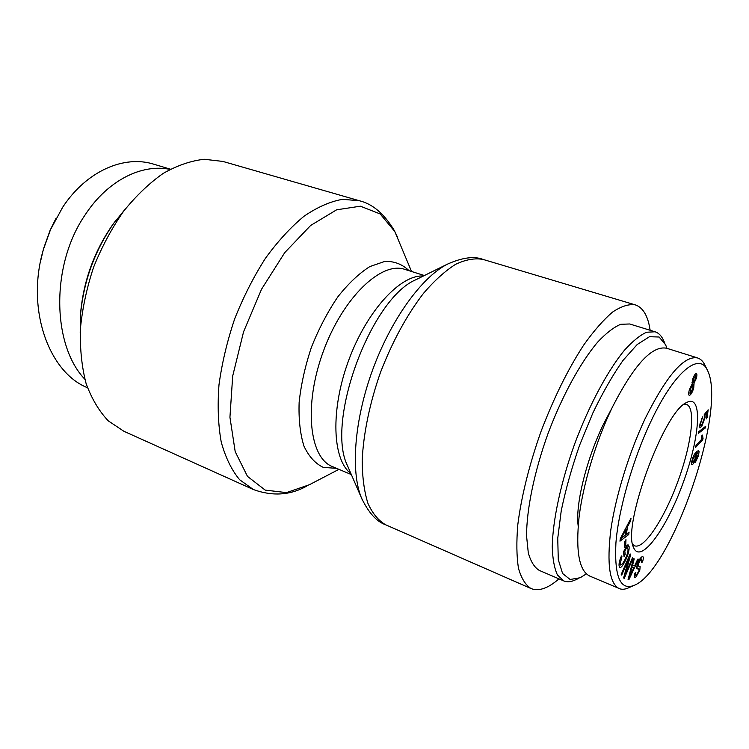 <?xml version="1.0" encoding="UTF-8"?>
<svg xmlns="http://www.w3.org/2000/svg" width="749" height="749" viewBox="0 0 749 749"><rect width="100%" height="100%" fill="white"/><g stroke="black" fill="none" stroke-linecap="round" stroke-linejoin="round"><path stroke-width="1.12" d="M558.96 578.855C548.118 588.349 538.821 591.579 531.06 588.555C525.536 585.1 521.36 578.387 518.514 568.407C516.576 556.591 516.351 541.976 517.821 524.581C521.285 496.859 529.374 464.24 541.096 431.274C553.848 397.859 568.042 369.126 583.696 345.055C593.826 330.833 603.451 319.842 612.57 312.08C621.193 306.313 628.729 303.897 635.171 304.834C641.79 307.015 646.378 313.41 648.952 324.008L650.169 330.272M123.875 431.265L108.305 420.882C99.083 411.164 91.687 398.721 86.107 383.563C81.791 367.038 79.89 348.809 80.396 328.867C82.371 308.363 86.79 287.766 93.644 267.084C101.789 246.88 111.741 228.323 123.501 211.396C136.009 195.863 149.257 183.196 163.235 173.384C177.288 165.426 190.976 160.726 204.299 159.275L222.893 161.428L359.323 200.732L342.527 199.328C330.281 201.472 317.482 207.08 304.141 216.152C290.734 227.2 277.823 241.262 265.408 258.339C253.602 276.849 243.359 297.016 234.69 318.84C227.19 341.095 221.957 363.096 218.98 384.855C217.407 405.911 218.165 424.983 221.236 442.079C225.552 457.63 231.675 470.185 239.633 479.734L253.359 489.537L123.875 431.265M586.345 573.846L580.203 577.741L570.129 579.492L562.583 573.491L558.277 559.597L557.743 538.288L561.235 510.781C565.551 489.921 571.646 468.116 579.539 445.383L592.983 412.727C602.87 392.27 612.879 374.837 623.009 360.428L637.193 344.521L649.467 336.713L659.101 337.013L665.655 344.868L666.928 348.332M664.897 343.267L663.67 340.692C661.592 335.927 658.727 332.959 655.057 331.779L646.518 332.247C639.861 335.309 632.456 341.366 624.291 350.41C607.57 370.849 589.107 405.275 574.764 443.633C560.898 482.159 552.715 520.358 552.247 546.761C552.622 558.932 554.354 568.341 557.453 574.989L563.66 580.868C567.218 582.338 571.328 581.926 575.99 579.632L578.593 578.471M563.66 580.868L539.261 570.401C534.411 567.414 530.76 561.563 528.288 552.846L526.575 536.078C526.5 509.76 534.252 471.87 547.94 433.783C562.134 395.893 580.728 361.982 597.814 341.956C606.166 333.099 613.806 327.21 620.734 324.289L629.684 323.98L655.057 331.779M611.877 408.214L603.778 423.55C586.514 458.781 575.195 504.901 578.162 525.742M684.09 404.254L686.505 404.413C696.196 407.728 691.514 444.569 677.892 481.467C664.41 518.43 644.159 549.551 634.618 545.806L632.671 544.373M633.588 547.556C640.489 564.812 666.488 528.925 683.06 483.021C700.034 437.257 703.189 393.394 686.636 402.531C664.11 411.154 621.904 526.182 633.504 547.322L633.588 547.556M650.497 422.314C674.428 370.886 700.193 350.897 707.974 371.392C726.483 412.081 671.675 569.933 634.628 585.175C620.49 591.158 614.255 577.133 615.912 543.081C618.459 509.769 632.727 460.129 650.497 422.314M698.442 455.898L695.372 462.292L698.227 454.343L697.834 453.023L696.729 453.37L696.224 457.461C695.166 460.925 693.967 463.247 692.61 464.427L691.973 464.586C691.336 464.258 691.402 462.685 692.179 459.877C693.321 455.729 694.96 452.845 697.104 451.235L698.602 450.767L699.107 451.591L698.442 455.898L697.984 455.729M698.414 433.371L698.733 431.677L705.745 426.228L705.427 427.904L698.414 433.371M689.417 389.658L692.245 383.76L692.507 379.809C693.555 376.401 694.716 374.331 695.99 373.592L696.43 373.564C697.104 374.023 697.057 375.642 696.28 378.423L694.08 383.039L693.733 387.982C692.525 391.924 691.187 394.349 689.717 395.257L689.183 395.313C688.425 394.826 688.5 392.935 689.417 389.658M629.085 532.118L628.748 534.543L619.957 541.181L620.284 538.671L630.995 518.242L630.63 520.892L627.437 526.893L626.436 534.206L629.085 532.118M624.816 551.133L625.19 554.335L624.048 556.526L623.486 551.901L627.1 545.029L628.233 544.944L629.132 546.714C629.347 550.599 627.915 555.58 624.835 561.666C622.653 565.785 620.996 567.77 619.872 567.611L619.095 565.963C618.805 563.482 619.592 560.149 621.445 555.983L621.932 556.676L620.2 563.838L620.743 565.055L622.578 563.66L624.582 560.355C627.138 555.234 628.28 551.451 627.98 548.998L627.259 547.659L626.613 547.706L624.816 551.133L624.057 550.824M641.687 556.956L642.829 556.647C643.531 557.069 643.447 558.801 642.576 561.825L641.659 562.583L641.743 559.11L641.013 559.278L638.27 563.763L638.232 566.057L640.133 566.628L639.805 570.289L635.723 577.339L634.703 577.61C634.075 577.245 634.131 575.747 634.89 573.125L635.835 572.358L635.686 575.26L636.388 575.054L638.878 571.038L639.14 569.446L637.024 568.66L637.305 564.549C638.513 560.823 639.974 558.295 641.687 556.956M637.755 559.147L638.513 559.213L628.87 579.717L628.065 579.698L633.401 558.801L634.234 558.866L632.577 565.205L634.88 565.345L637.755 559.147M632.531 557.612L632.98 558.314L624.179 578.546L623.674 577.844L628.701 559.016L621.698 575.073L621.221 574.408L630.143 553.923L630.639 554.691L625.612 573.519L632.531 557.612M625.967 539.645L625.724 545.15L624.516 547.135L624.741 541.63L625.967 539.645M699.622 425.395L702.553 416.884L700.446 424.131L700.671 425.629L702.01 424.374L704.285 418.242L704.219 414.618L708.161 409.806L707.14 417.521L706.204 418.963L707.019 412.774L704.968 415.236L705.09 417.408L701.841 426.247L699.941 427.932L699.622 425.395M702.702 439.86L695.559 447.471L696.074 445.243L701.654 439.317L701.644 435.984L702.487 435.094L703.039 438.437L702.702 439.86L701.523 439.457M692.825 459.399L692.741 462.199L693.246 462.049L695.699 457.424L695.849 454.409L692.825 459.399L692.366 459.231M696.729 453.37L695.353 452.892M705.427 427.904L704.144 427.473M693.452 382.402L695.456 378.722L695.596 375.717L693.368 379.397L693.452 382.402M690.335 393.131L692.9 388.347L693.087 384.518L690.25 389.33L690.335 393.131M694.08 383.039L691.982 382.364M621.146 538.568L625.49 534.964L626.295 529.037L621.146 538.568L620.481 538.297M626.295 529.037L625.499 528.728M628.748 534.543L626.932 533.812M626.436 534.206L625.63 533.887M627.437 526.893L626.623 526.575M630.63 520.892L629.787 520.555M625.19 554.335L623.711 553.736M626.613 547.706L625.855 547.397M621.932 556.676L621.267 556.404M642.576 561.825L641.912 561.563M636.959 565.86L636.744 567.854M640.133 566.628L639.187 566.235M638.232 566.057L637.034 565.561M629.282 577.526L633.86 567.545L631.987 567.452L629.282 577.526L628.683 577.282M631.987 567.452L631.267 567.152M633.86 567.545L631.426 566.553M632.577 565.205L631.847 564.905M628.87 579.717L628.139 579.408M632.98 558.314L632.334 558.052M625.612 573.519L624.9 573.228M630.639 554.691L629.937 554.41M628.701 559.016L628.046 558.754M625.724 545.15L624.61 544.701M704.968 415.236L704.163 414.965M707.019 412.774L706.007 412.437M707.14 417.521L706.419 417.277M702.375 418.775L701.673 418.541M703.011 438.427L701.551 437.922L703.021 438.437M618 587.993L589.753 576.075C579.127 570.916 575.569 551.283 579.061 517.156C583.125 483.957 596.026 441.021 612.336 407.25C634.038 364.81 652.173 345.149 666.741 348.276L697.722 357.966M707.974 371.392L705.296 365.933C703.423 361.692 700.895 359.052 697.712 357.994C684.221 355.166 666.704 375.371 645.151 418.588C629.001 452.864 615.584 496.456 610.819 529.861C606.737 563.997 609.517 583.574 619.18 588.592C622.082 589.735 625.396 589.397 629.113 587.572L633.12 585.83M80.209 332.556L80.667 313.297C83.897 280.501 94.88 250.55 113.642 223.445L125.738 208.465M116.488 219.56L112.584 224.812C94.477 250.981 83.86 279.901 80.752 311.575L80.33 318.11M55.969 218.418L50.136 230.243L43.554 248.593L40.334 262.29M87.493 387.72C49.144 372.59 25.541 309.356 43.47 249.267L50.501 229.662L62.719 207.173C86.762 170.66 124.493 154.79 154.041 164.274L170.416 169.19M170.032 169.396C141.898 163.516 107.687 180.312 85.18 214.813C50.333 265.455 52.308 345.439 84.862 379.256M531.06 588.555L385.735 524.824C378.488 520.686 372.553 513.524 367.928 503.356C364.22 491.522 362.301 477.197 362.188 460.382C363.396 433.774 369.734 403.009 380.511 372.347C392.495 341.375 406.819 315.048 423.485 293.355C434.439 280.613 445.159 270.923 455.645 264.294C465.756 259.529 474.913 257.909 483.114 259.444C474.136 255.933 462.152 257.544 447.172 264.275C421.696 277.355 391.203 319.243 372.768 369.51C354.314 419.768 350.476 471.43 361.449 497.888L362.479 500.266M385.735 524.824C376.616 521.697 368.527 512.709 361.449 497.888L347.517 465.747C325.412 422.108 370.68 298.757 415.751 279.78L447.172 264.275M423.354 276.025C400.537 274.424 366.72 310.882 348.566 360.625C330.234 410.312 332.444 459.98 350.888 473.527M351.337 474.566L332.416 466.59C309.271 457.892 303.429 405.19 323.325 351.365C342.958 297.447 381.513 261.026 404.788 269.368L424.374 275.52M409.066 270.707C402.419 264.303 394.405 261.176 385.023 261.335L369.809 266.588C359.005 273.46 348.332 283.571 337.771 296.932C327.659 311.874 318.896 328.577 311.5 347.03C305.208 365.887 301.089 384.284 299.141 402.222C298.542 419.243 300.152 433.858 303.944 446.086C308.86 456.516 315.32 463.622 323.315 467.395L336.554 468.34M338.941 469.342L309.421 484.715L286.455 492.617L265.193 490.099L247.479 476.383L235.195 451.638L229.934 417.259L232.696 376.017L243.556 331.835L261.532 289.245L284.723 252.647L310.629 225.477L336.629 209.804L360.4 206.2L380.174 213.952L394.789 231.525L411.547 271.494M695.437 454.512L694.492 454.184M699.107 451.591L697.478 451.02M692.61 464.427L691.608 464.071M696.224 457.461L695.737 457.283M695.381 375.736L694.332 375.399M693.368 379.397L692.703 379.172M692.806 384.546L691.833 384.228M690.25 389.33L689.576 389.115M689.717 395.257L688.837 394.966M693.733 387.982L693.059 387.757M696.28 378.423L695.596 378.198M623.346 534.561L622.597 534.271M620.2 563.838L619.133 563.407M624.835 561.666L624.048 561.338M629.132 546.714L626.726 545.749M635.723 577.339L634.272 576.739M639.805 570.289L639.122 570.008M638.27 563.763L637.652 563.51M641.013 559.278L639.927 558.838M630.461 573.228L629.787 572.948M701.841 426.247L699.613 425.488M705.09 417.408L704.332 417.156M700.446 424.131L699.875 423.934M635.171 304.834L483.114 259.444M397.672 237.499L394.274 230.458C384.209 213.793 372.562 203.878 359.323 200.732M306.36 486.307C289.994 495.332 272.336 496.409 253.359 489.537M692.741 462.199L691.711 461.824M695.849 454.409L694.623 453.969M695.84 452.321L697.834 453.023M695.596 375.717L694.37 375.324M693.218 382.421L692.02 382.037M693.087 384.518L691.907 384.134M690.063 393.15L688.734 392.719M625.986 547.144L627.259 547.659M619.049 564.353L620.743 565.055M636.8 568.219L638.803 569.034M634.478 574.764L635.686 575.26M637.024 565.57L638.326 566.104M640.18 558.473L641.743 559.11M699.641 425.282L700.671 425.629M80.752 311.575L80.667 313.297M112.584 224.812L113.642 223.445M43.47 249.267L43.554 248.593M50.501 229.662L50.136 230.243"/></g></svg>
